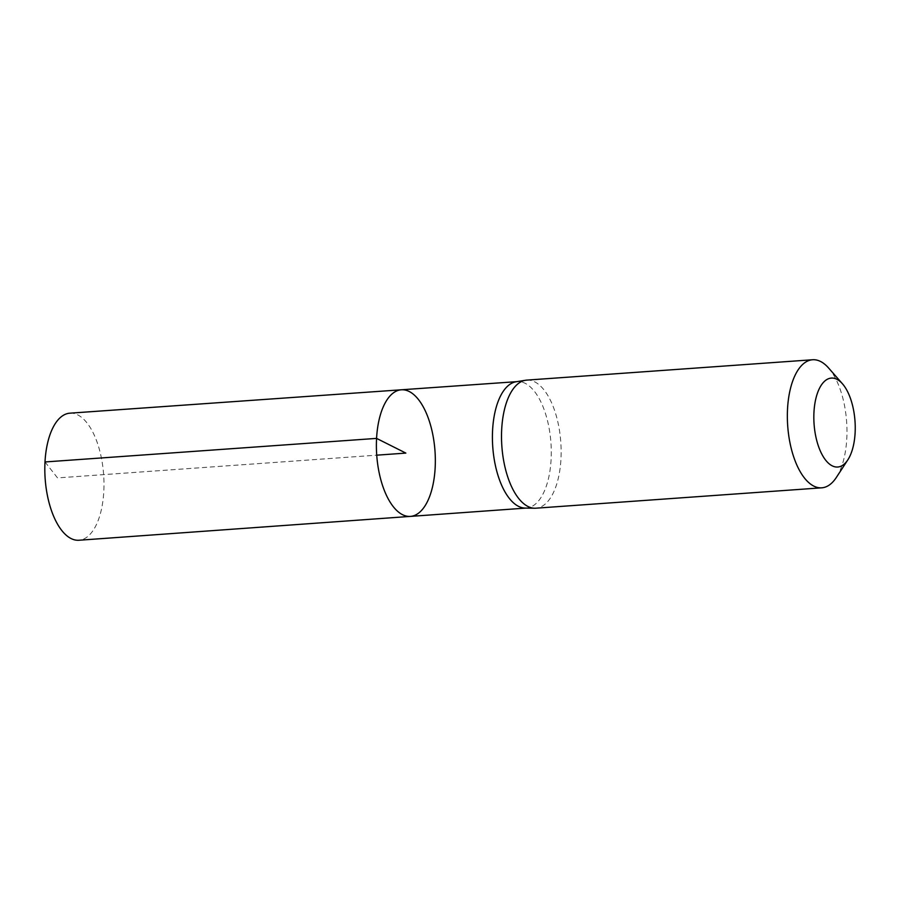<?xml version="1.0" encoding="UTF-8"?>
<svg xmlns="http://www.w3.org/2000/svg" width="900" height="900" viewBox="0 0 900 900"><rect width="100%" height="100%" fill="white"/><g stroke="black" fill="none" stroke-linecap="round" stroke-linejoin="round"><path stroke-width="0.67" stroke-dasharray="4.5 3.38" d="M525.184 508.084A63.383 29.171 85.9 0 0 526.354 508.05A63.383 29.171 85.9 0 0 550.935 442.755A63.383 29.171 85.9 0 0 517.342 381.611A63.383 29.171 85.9 0 0 516.184 381.746M401.355 389.79A63.461 29.205 -94.1 0 1 434.993 451.024A63.461 29.205 -94.1 0 1 410.377 516.398M526.759 380.115A64.204 29.543 -94.1 0 1 560.79 442.058A64.204 29.543 -94.1 0 1 535.882 508.196M828.54 367.942A64.204 29.543 -94.1 0 1 836.336 477.461M69.885 413.179A63.697 29.317 -94.1 0 1 103.793 491.468A63.697 29.317 -94.1 0 1 78.93 540.248M45 461.959L57.544 477.911L376.729 455.175M517.342 381.611L516.769 381.656M526.354 508.05L525.769 508.095"/><path stroke-width="1.35" d="M525.589 380.25L516.184 381.746A63.383 29.171 85.9 0 0 492.593 430.144A63.383 29.171 85.9 0 0 525.184 508.084L534.712 508.23A64.204 29.543 -94.1 0 1 501.694 429.289A64.204 29.543 -94.1 0 1 525.589 380.25A64.204 29.543 -94.1 0 1 526.759 380.115L812.599 359.752A64.204 29.543 -94.1 0 1 828.54 367.942L842.434 383.771A44.584 20.52 -94.1 0 1 847.856 459.821A44.584 20.52 -94.1 0 1 824.738 458.933A44.584 20.52 -94.1 0 1 813.96 412.223A44.584 20.52 -94.1 0 1 842.434 383.771M376.571 438.39A63.461 29.205 -94.1 0 1 401.355 389.79A63.461 29.205 -94.1 0 1 434.993 451.024A63.461 29.205 -94.1 0 1 410.377 516.398A63.461 29.205 -94.1 0 1 376.571 438.39A63.461 29.205 -94.1 0 1 401.355 389.79L69.885 413.179A63.697 29.317 -94.1 0 0 45 461.959A63.697 29.317 -94.1 0 0 78.93 540.248L410.377 516.398A63.461 29.205 -94.1 0 1 376.571 438.39M847.856 459.821L836.336 477.461A64.204 29.543 -94.1 0 1 821.722 487.822L535.882 508.196A64.204 29.543 -94.1 0 1 534.712 508.23M821.722 487.822A64.204 29.543 -94.1 0 1 787.534 408.915A64.204 29.543 -94.1 0 1 812.599 359.752M376.729 455.175L405.866 453.094L376.571 438.39L45 461.959M516.769 381.656L401.355 389.79M525.769 508.095L410.377 516.398"/></g></svg>
